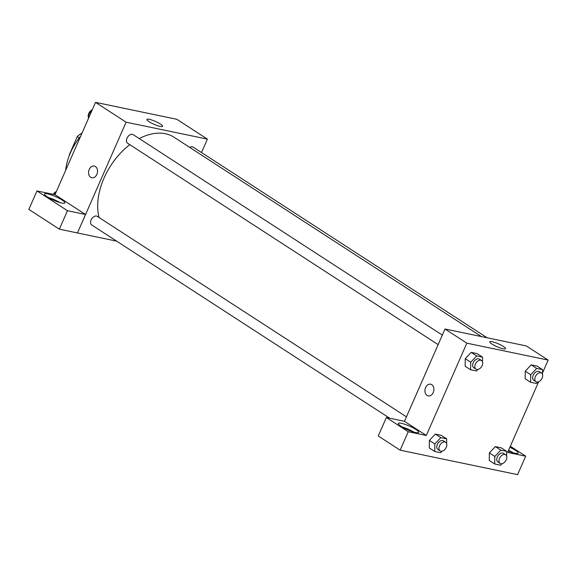 <?xml version="1.0" encoding="UTF-8"?>
<svg xmlns="http://www.w3.org/2000/svg" width="577" height="577" viewBox="0 0 577 577"><rect width="100%" height="100%" fill="white"/><g stroke="black" fill="none" stroke-linecap="round" stroke-linejoin="round"><path stroke-width="0.87" d="M69.572 154.86L69.334 154.708A18.37 11.915 123 0 0 69.37 155.364M69.334 154.708L77.26 136.655A18.37 11.915 123 0 1 82.049 133.02M79.273 137.961L77.26 136.655M65.641 170.403A46.174 29.946 -57 0 1 80.621 136.273M54.981 194.687L95.515 102.353L176.829 119.295L207.403 139.122L201.517 152.544M149.255 119.309A8.576 1.594 -156.3 0 1 158.105 122.713A8.576 1.594 -156.3 0 1 162.591 126.313A8.576 1.594 -156.3 0 1 154.095 124.322A8.576 1.594 -156.3 0 1 146.883 119.417A8.576 1.594 -156.3 0 1 149.255 119.309M116.619 241.121L77.462 232.964L126.096 122.187L95.515 102.353M126.096 122.187L207.403 139.122M90.676 177.298A5.986 4.421 101.8 0 1 88.93 170.201A5.986 4.421 101.8 0 1 94.26 166.053A5.986 4.421 101.8 0 1 97.369 172.811A5.986 4.421 101.8 0 1 91.822 177.766A5.986 4.421 101.8 0 1 90.676 177.298M85.533 214.478L55.024 194.694L36.957 190.929L67.466 210.713L85.533 214.478L77.462 232.964M94.267 166.053A5.986 4.421 -78.2 0 0 88.93 170.201A5.986 4.421 -78.2 0 0 90.683 177.298A5.986 4.421 -78.2 0 0 91.822 177.766M47.595 193.85A11.114 2.063 -156.3 0 1 59.056 198.264A11.114 2.063 -156.3 0 1 64.869 202.924A11.114 2.063 -156.3 0 1 53.863 200.342A11.114 2.063 -156.3 0 1 44.516 193.987A11.114 2.063 -156.3 0 1 47.595 193.85M59.929 202.585A11.114 2.063 23.7 0 0 48.107 197.399M51.584 199.289A7.696 1.428 -156.3 0 1 56.185 201.308M67.466 210.713L59.359 229.177L77.426 232.942M36.957 190.929L28.85 209.393L59.359 229.177M442.314 335.107L133.172 134.629A5.128 3.325 123 0 0 127.589 137.124A5.128 3.325 123 0 0 127.589 143.233L438.131 344.628M406.432 416.839L97.289 216.361A5.128 3.325 123 0 0 91.116 219.96A5.128 3.325 123 0 0 91.707 224.965L389.713 418.224M487.147 337.783L193.158 147.121A5.128 3.325 123 0 0 189.754 147.431M481.427 336.586L174.074 137.261A58.14 37.707 123 0 0 139.266 138.581M129.811 144.676A58.14 37.707 123 0 0 104.04 178.048A58.14 37.707 123 0 0 99.078 217.515M404.47 421.318L386.366 417.532L408.242 431.719L426.316 435.484L404.47 421.318L444.997 328.998L526.311 345.933L548.15 360.098L542.503 372.973M386.366 417.532L378.26 435.996L400.142 450.183L517.591 474.647L525.697 456.183L507.623 452.418L538.658 381.729M508.279 450.925A7.696 1.428 -156.3 0 1 509.419 451.488M513.155 452.765A11.114 2.063 23.7 0 0 508.539 450.334M509.888 447.262A11.114 2.063 -156.3 0 1 518.103 453.104A11.114 2.063 -156.3 0 1 508.243 451.012M405.429 428.761A7.696 1.428 -156.3 0 1 410.038 430.781M413.774 432.065A11.114 2.063 23.7 0 0 401.96 426.879M401.441 423.33A11.114 2.063 -156.3 0 1 412.908 427.737A11.114 2.063 -156.3 0 1 418.722 432.404A11.114 2.063 -156.3 0 1 407.715 429.822A11.114 2.063 -156.3 0 1 398.361 423.468A11.114 2.063 -156.3 0 1 401.441 423.33M408.242 431.719L400.142 450.183M510.342 446.23L525.697 456.183M500.8 450.147L495.34 446.605L501.211 447.824L495.34 446.605L489.368 452.916L489.26 460.446L489.368 452.916L494.828 456.457L500.8 450.147L506.671 451.365L506.606 455.996M537.901 381.967L536.466 383.481L530.602 382.262L525.142 378.721L525.236 371.184L531.215 364.873L537.086 366.092L531.215 364.873L536.682 368.414L542.546 369.633L542.481 374.264M477.915 369.468L476.479 370.982L470.608 369.763L465.149 366.222L465.25 358.692L471.229 352.374L477.1 353.6L471.229 352.374L476.689 355.915L482.56 357.141L482.495 361.772M440.814 437.647L435.354 434.106L441.217 435.325L435.354 434.106L429.375 440.417L429.274 447.954L429.375 440.417L434.842 443.958L440.814 437.647L446.677 438.866L446.612 443.504M426.316 435.484L466.836 343.164L548.15 360.098M503.332 346.438A8.576 1.594 -156.3 0 1 505.517 348.703A8.576 1.594 -156.3 0 1 497.028 346.719A8.576 1.594 -156.3 0 1 489.808 341.808A8.576 1.594 -156.3 0 1 495.008 342.507A8.576 1.594 -156.3 0 1 503.332 346.438M466.836 343.164L444.997 328.998M430.637 384.195A5.986 4.421 -78.2 0 0 425.307 388.35A5.986 4.421 -78.2 0 0 427.059 395.44A5.986 4.421 101.8 0 1 425.307 388.35A5.986 4.421 101.8 0 1 430.637 384.195A5.986 4.421 101.8 0 1 433.745 390.954A5.986 4.421 101.8 0 1 428.199 395.916A5.986 4.421 101.8 0 1 427.052 395.44A5.986 4.421 -78.2 0 0 428.199 395.916M470.608 369.763L470.717 362.226L476.689 355.915M481.557 360.56L479.372 359.146A5.128 3.325 123 0 0 473.198 362.745A5.128 3.325 123 0 0 473.789 367.758L475.975 369.172A5.128 3.325 123 0 0 481.557 366.676A5.128 3.325 123 0 0 481.557 360.56A5.128 3.325 123 0 0 475.383 364.159A5.128 3.325 123 0 0 475.975 369.172M465.149 366.222L465.257 358.685L470.717 362.226M482.56 357.141L477.1 353.6M530.602 382.262L530.703 374.725L536.682 368.414M541.551 373.059L539.365 371.646A5.128 3.325 123 0 0 533.184 375.238A5.128 3.325 123 0 0 533.783 380.25L535.968 381.671A5.128 3.325 123 0 0 541.551 379.176A5.128 3.325 123 0 0 541.551 373.059A5.128 3.325 123 0 0 535.369 376.658A5.128 3.325 123 0 0 535.968 381.671M525.142 378.721L525.243 371.184L530.703 374.725M542.546 369.633L537.086 366.092M442.032 451.2L440.604 452.714L434.733 451.495L434.842 443.958M445.682 442.292L443.497 440.878A5.128 3.325 123 0 0 437.316 444.478A5.128 3.325 123 0 0 437.914 449.483L440.1 450.904A5.128 3.325 123 0 0 445.682 448.408A5.128 3.325 123 0 0 445.682 442.292A5.128 3.325 123 0 0 439.501 445.891A5.128 3.325 123 0 0 440.1 450.904M434.733 451.495L429.274 447.954M446.677 438.866L441.217 435.325M502.026 463.699L500.591 465.213L494.72 463.987L494.828 456.457M505.676 454.791L503.49 453.371A5.128 3.325 123 0 0 497.309 456.97A5.128 3.325 123 0 0 497.908 461.982L500.086 463.396A5.128 3.325 123 0 0 505.676 460.908A5.128 3.325 123 0 0 505.676 454.791A5.128 3.325 123 0 0 499.494 458.39A5.128 3.325 123 0 0 500.086 463.396M494.72 463.987L489.26 460.446M506.671 451.365L501.211 447.824M88.411 118.537L88.469 114.333L91.801 110.82M89.861 115.234L88.469 114.333M92.255 109.774A5.128 3.325 123 0 0 88.764 113.438A5.128 3.325 123 0 0 88.432 117.239M54.079 194.499L55.919 192.552M56.38 191.506A5.128 3.325 123 0 0 53.315 194.341"/></g></svg>
